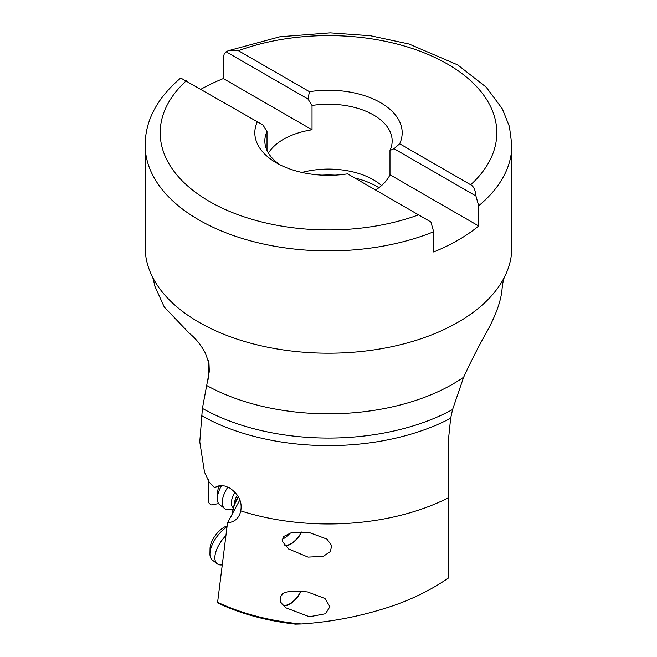 <?xml version="1.0" encoding="UTF-8"?>
<svg xmlns="http://www.w3.org/2000/svg" width="657" height="657" viewBox="0 0 657 657"><rect width="100%" height="100%" fill="white"/><g stroke="black" fill="none" stroke-linecap="round" stroke-linejoin="round"><path stroke-width="0.99" d="M218.198 603.118L217.607 602.288L227.519 522.783C234.787 522.085 239.197 518.118 240.741 510.875C242.433 501.825 238.622 494.113 229.309 487.74L224.637 485.991L220.251 485.646L217.689 486.114L214.445 487.724L209.213 482.172L204.508 472.161L199.785 441.841L202.405 408.408L209.32 371.386L209.008 363.633L205.542 353.433C201.026 345.007 195.671 338.347 189.479 333.436L164.266 307.033L154.748 285.976M240.667 511.277L240.741 510.875A181.225 104.627 0 0 0 448.788 497.587L448.788 436.379L450.653 418.263L452.591 409.516L463.645 377.233C471.209 360.824 478.83 345.886 486.5 332.409C495.887 315.335 501.077 300.849 502.071 288.957L502.096 288.612C502.704 282.526 503.705 278.256 505.093 275.817A183.344 105.851 0 0 0 511.844 247.361L511.844 145.049A183.344 105.851 180 0 1 478.682 205.772L475.931 196L394.028 148.712L399.67 143.784L470.675 184.781C473.582 186.169 475.339 189.906 475.931 196M280.202 164.899A63.655 36.751 0 0 1 264.845 140.959A63.655 36.751 0 0 1 267.013 131.449L262.972 125.019L257.33 121.767A73.674 42.541 0 0 0 276.4 162.854A73.674 42.541 0 0 0 347.569 173.859L430.918 221.984L433.669 231.757A183.344 105.851 180 0 1 198.857 219.898A183.344 105.851 180 0 1 198.701 219.808A183.344 105.851 180 0 1 145.156 145.049L145.156 247.361A183.344 105.851 0 0 0 151.907 275.817A183.344 105.851 0 0 0 198.857 322.209A183.344 105.851 0 0 0 505.093 275.817M214.445 487.724L221.048 485.605M227.519 522.783L239.871 499.92M448.788 497.587L448.788 577.766C432.47 589.099 414.025 598.379 393.436 605.614C363.296 615.814 332.573 621.941 301.259 623.978L295.494 624.15C266.619 620.865 240.749 613.835 217.894 603.069M280.818 601.155L280.605 602.37L285.918 607.832L309.455 616.767L325.478 613.737L329.929 606.731L325.001 598.511L307.632 591.973C294.484 590.512 285.967 591.177 282.075 593.977L281.861 595.193C280.169 596.794 279.816 598.782 280.818 601.155A15.037 7.219 127.2 0 0 282.444 604.563A15.037 7.219 127.2 0 0 289.877 603.758A15.037 7.219 127.2 0 0 300.734 591.193M308.076 557.103L323.269 556.331L330.381 551.56L331.678 545.63L326.972 539.11L309.841 532.753L291.01 532.852L283.175 536.744L282.436 541.499L288.604 548.973L308.076 557.103M218.609 503.599L210.963 504.962L208.212 502.219L208.212 479.183M208.212 379.286L208.212 360.274M378.908 187.705A68.665 39.642 0 0 0 377.052 186.588A68.665 39.642 0 0 0 354.698 177.973M231.363 516.312A10.027 4.813 -52.8 0 1 230.689 516.763M238.319 496.544A24.054 11.547 127.2 0 0 232.915 509.873A24.054 11.547 127.2 0 0 232.709 512.263L232.693 513.298A25.056 12.023 127.2 0 0 232.693 513.774M238.532 496.93A25.056 12.023 127.2 0 0 232.907 510.817A25.056 12.023 127.2 0 0 232.693 513.298M284.391 544.965A15.037 7.219 127.2 0 0 290.969 543.684A15.037 7.219 127.2 0 0 301.399 532.014M301.678 532.022A15.538 7.457 -52.8 0 1 290.911 544.053A15.538 7.457 -52.8 0 1 284.924 545.606M282.469 593.739A15.037 7.219 127.2 0 0 281.861 595.193M301.005 591.21A15.538 7.457 -52.8 0 1 289.827 604.128A15.538 7.457 -52.8 0 1 283.224 605.524M334.906 175.148A68.665 39.642 0 0 0 322.094 175.148M301.933 172.446A63.655 36.751 180 0 1 373.513 179.862A63.655 36.751 180 0 1 381.577 185.553M375.549 190.021A63.655 36.751 0 0 0 389.987 174.778L389.987 150.469A63.655 36.751 0 0 0 392.155 140.959A63.655 36.751 0 0 0 373.513 114.975A63.655 36.751 0 0 0 312.026 105.465L307.985 99.035L226.082 51.747L224.168 54.096L223.331 58.35L223.331 78.561L312.026 129.774A63.655 36.751 0 0 0 268.426 153.114M433.669 231.757L433.669 251.976A183.344 105.851 180 0 0 478.682 225.983L478.682 205.772M257.33 121.767L180.716 78.002C157.154 98.107 145.296 120.453 145.156 145.049M389.987 174.778L478.682 225.983M389.987 150.469L394.028 148.712M399.67 143.784A73.674 42.541 0 0 0 380.6 102.697A73.674 42.541 0 0 0 309.431 91.684L238.425 50.696L228.291 50.737L226.082 51.747M309.431 91.684L307.985 99.035M267.013 131.449L267.013 150.469M312.026 129.774L312.026 105.465M200.968 89.221A183.344 105.851 180 0 1 223.331 78.561M222.14 564.897A22.051 10.586 -52.8 0 1 217.286 563.846A22.051 10.586 -52.8 0 1 225.844 535.669M226.977 526.922A22.051 10.586 127.2 0 0 209.953 553.752A22.051 10.586 127.2 0 0 212.392 560.117L217.286 563.846M227.108 525.896A17.041 8.18 127.2 0 0 224.119 527.243A17.041 8.18 127.2 0 0 210.043 548.546L209.953 553.752M290.172 533.049A15.037 7.219 -52.8 0 1 283.964 538.362A15.037 7.219 -52.8 0 1 282.165 539.249M233.063 509.011L230.032 509.536A22.051 10.586 -52.8 0 1 224.678 508.559A22.051 10.586 -52.8 0 1 227.856 487.051M221.549 485.605A22.051 10.586 127.2 0 0 217.344 498.466A22.051 10.586 127.2 0 0 219.775 504.831L224.678 508.559M219.208 486.196A17.041 8.18 127.2 0 0 217.426 493.267L217.344 498.466M450.653 418.263A181.225 104.627 180 0 1 201.436 415.577M463.645 377.233A175.813 101.507 180 0 1 207.029 385.692M202.405 408.408A180.461 104.192 0 0 0 452.591 409.516M217.607 602.288A174.754 100.891 0 0 0 301.259 623.978M418.575 214.855A168.307 97.17 180 0 1 209.345 201.403A168.307 97.17 180 0 1 186.325 80.77M238.425 50.696A168.307 97.17 180 0 1 447.655 64.148A168.307 97.17 180 0 1 470.675 184.781M237.382 495.033A15.037 7.219 127.2 0 0 234.377 504.379M233.325 507.779A16.211 7.777 -52.8 0 1 235.14 492.224M151.907 275.817C152.999 277.771 153.919 281.155 154.674 285.984M511.844 145.049L509.413 126.538L502.309 108.807L486.237 87.2L457.715 64.903L409.024 44.011L370.647 35.782L330.175 32.85L279.915 36.767L228.291 50.737"/></g></svg>
